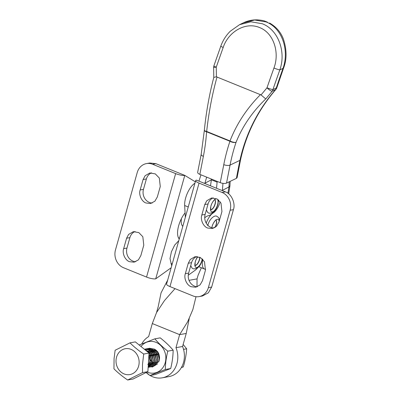 <?xml version="1.0" encoding="UTF-8"?>
<svg xmlns="http://www.w3.org/2000/svg" width="400" height="400" viewBox="0 0 400 400"><rect width="100%" height="100%" fill="white"/><g stroke="black" fill="none" stroke-linecap="round" stroke-linejoin="round"><path stroke-width="0.6" d="M135.68 261.72A10.215 8.955 79.8 0 1 132.865 261.11A10.215 8.955 79.8 0 1 126.965 248.06L129.9 237.625A10.215 8.955 79.8 0 1 135.06 231.53M129.565 261.7C125.195 260.405 121.955 253.23 123.665 248.65L126.6 238.22L128.61 234.42L133.38 231.65L138.82 232.59L142.825 236.725L143.775 245.19L140.84 255.62L138.41 259.87L134.065 262.195L129.565 261.7M152.18 203.03A10.215 8.955 79.8 0 1 149.36 202.42A10.215 8.955 79.8 0 1 143.465 189.37L146.395 178.935A10.215 8.955 79.8 0 1 151.555 172.84M146.06 203.015C141.695 201.715 138.45 194.54 140.165 189.965L143.095 179.53L145.105 175.735L149.875 172.96L155.315 173.9L159.32 178.035L160.27 186.5L157.335 196.935L154.91 201.185L150.56 203.505L146.06 203.015M152.605 164.26A13.93 12.21 -100.2 0 0 146.475 163.59L149.775 162.995L155.905 163.665L152.605 164.26L175.635 173.605A6.965 1.625 15.7 0 0 184.79 175.385L195.315 181.815M171.16 267.755L155.705 278.855A6.965 1.625 -164.3 0 1 146.55 277.07L175.635 173.605M185.075 212.88A16.72 7.04 112.1 0 0 179.26 238.94M155.905 163.665L184.79 175.385L155.705 278.855M146.475 163.59A13.93 12.21 -100.2 0 0 137.23 172.545L115.48 249.93A13.93 12.21 -100.2 0 0 123.525 267.725L146.55 277.07M196.73 256.56A10.215 8.955 -100.2 0 0 191.57 262.655L188.635 273.09A10.215 8.955 -100.2 0 0 194.535 286.14A10.215 8.955 -100.2 0 0 197.35 286.75M185.335 273.685C183.62 278.26 186.865 285.435 191.235 286.735L195.73 287.225L200.08 284.905L202.51 280.655L205.44 270.22L204.49 261.755L200.49 257.62L195.045 256.68L190.275 259.455L188.27 263.25L185.335 273.685L188.635 273.09M213.225 197.87A10.215 8.955 -100.2 0 0 208.065 203.965L205.13 214.4A10.215 8.955 -100.2 0 0 211.03 227.45A10.215 8.955 -100.2 0 0 213.845 228.06M201.83 214.995C200.12 219.57 203.36 226.745 207.73 228.045L212.23 228.535L216.575 226.215L219.005 221.965L221.94 211.53L220.99 203.065L216.985 198.93L211.545 197.99L206.775 200.765L204.765 204.56L201.83 214.995L205.13 214.4M197.505 267.98A13.005 5.475 -67.9 0 1 195.11 270.29L188.26 275.215M213.145 212.335A13.005 5.475 -67.9 0 1 208.58 215.655A16.72 7.04 112.1 0 0 204.73 217.805M218.69 200.135A13.005 5.475 -67.9 0 1 218.405 201.44M233.425 209.66C235.76 203.42 231.34 193.63 225.38 191.865L196.5 180.14A6.965 1.625 -164.3 0 0 195.65 180.63A6.965 1.625 -164.3 0 0 199.055 183.11L222.08 192.455A13.93 12.21 79.8 0 1 230.125 210.25L233.425 209.66L211.675 287.04L208.375 287.635A13.93 12.21 79.8 0 1 199.13 296.595A13.93 12.21 79.8 0 1 193 295.925L169.97 286.58L199.055 183.11M195.65 180.63L166.565 284.1A6.965 1.625 15.7 0 0 169.97 286.58M208.375 287.635L230.125 210.25M199.13 296.595L202.43 296L208.36 292.835L211.675 287.04M189.23 318.58L186.235 333.45L182.57 346.495L175.97 347.685A22.06 19.335 79.8 0 1 176.925 363.625A22.06 19.335 79.8 0 1 162.3 377.81A22.06 19.335 79.8 0 1 150.06 375.5M182.57 346.495A22.06 19.335 79.8 0 1 183.525 362.435A22.06 19.335 79.8 0 1 168.9 376.62L162.3 377.81M149.445 375.125A22.06 19.335 79.8 0 1 146.14 372.505M141.74 343.91A22.06 19.335 79.8 0 1 148.645 336.595L152.31 323.55L156.545 312.55L158.205 306.655L161.05 292.88L167.695 280.07M189.025 280.34L197.045 278.89L197.005 286.73M201.36 267.755L198.025 275.4L197.045 278.89M156.545 312.55L164.5 300.545L175.015 288.625M195.995 296.695L192.875 309.5L187.7 321.675L179.635 334.64L186.235 333.45M152.31 323.55L179.635 334.64L175.97 347.685M171.7 265.82L170.01 258.6L171.425 251.74L174.695 245.055L178.76 240.71M185.33 217.33L184.655 205.52A15.095 6.355 -67.9 0 1 194.91 183.26M205.675 269.195A13.235 5.575 -67.9 0 1 204.495 269.03A13.235 5.575 -67.9 0 1 202.815 259.43M212.975 212.535L213.54 212.765A11.61 4.89 112.1 0 0 214.03 212.385A11.61 4.89 112.1 0 0 220.16 201.75M216.52 188.265L217.195 181.41M222.375 190.64L222.955 183.355M205.075 182.77L205.01 183.145L211.4 179.825L217.115 182.145L211.4 179.825L211.6 179.135M206.21 223.1A12.77 5.375 -67.9 0 1 213.54 212.765M181.465 218.52A12.77 5.375 112.1 0 0 182.295 225.75A18.575 7.82 -67.9 0 1 182.765 226.46M200.95 174.815L198.955 181.135M222.43 190.345L228.955 186.935L229.195 181.82M206.67 177.135L204.81 183.515M211.37 179.84L210.51 185.83M204.995 182.815L205.01 183.145M230.15 181.365L229.945 185.76L228.955 186.935M275.915 89.39A4.645 4.645 0 0 0 276.805 87.82A4.645 0.675 18.2 0 1 276.295 87.95A4.645 3.825 64.4 0 1 275.6 89.555A4.645 1.4 -139.4 0 0 275.915 89.39C258.05 110.155 246.265 133.605 240.565 159.74L237.08 177.66L236.42 178.36A342.96 144.4 -67.9 0 1 239.925 160.37C245.74 133.915 257.635 110.31 275.6 89.555L272.22 91.175A4.645 1.25 41.1 0 1 266.995 87.785A1047.51 441.04 -67.9 0 1 273.94 68.035C279.795 52.8 273.88 33.095 259.595 27.56C245.49 21.505 228.305 31.82 223.2 47.44A4.645 0.43 -160.4 0 1 220.805 46.17L213.88 65.87A4.645 0.515 19.1 0 0 216.255 67.19L216.415 76.8L261.065 94.925L266.995 87.785A4.645 0.515 19.1 0 0 272.91 89.57L276.295 87.95A342.96 144.4 -67.9 0 1 283.01 68.38C289.37 50.76 282.485 28.265 266.11 21.93L254.61 20L243.12 22.965L239.705 24.6M220.805 46.17C222.87 40.415 226.025 35.435 230.265 31.24L239.59 24.655L250.925 21.78L262.305 23.75C278.615 29.975 286.21 52.375 279.825 69.91A1042.865 439.085 112.1 0 0 272.91 89.57A4.645 3.825 64.4 0 1 272.22 91.175L265.75 98.955C252.445 111.74 242.555 126.17 236.075 142.25A4.645 2.01 -161.5 0 1 229.94 141.265L206.595 131.79A200.815 165.335 64.4 0 1 203.37 156.365L199.845 174.365L220.255 182.65L223.775 164.65A200.815 165.335 64.4 0 1 229.94 141.265A4.645 1.955 -67.9 0 1 230.01 140.93C236.68 123.825 246.845 108.375 260.51 94.575M217.045 76.93C212.21 94.315 208.75 112.49 206.67 131.455L230.01 140.93A4.645 1.705 -159.5 0 0 236.075 142.25A196.175 161.51 -115.6 0 0 230.055 165.095L226.535 183.095A4.645 1.77 -168.9 0 1 220.255 182.65M267.45 22.185L264.44 20.94C256.83 19.01 249.72 19.685 243.12 22.965M236.42 178.36L226.535 183.095M199.845 174.365A4.645 1.77 -168.9 0 1 197.665 172.335L201.19 154.335A4.645 1.77 11.1 0 0 203.37 156.365M273.94 68.035A4.645 0.43 19.6 0 0 279.825 69.91L283.01 68.38A4.645 0.42 19.7 0 0 283.48 68.36C286.945 59.525 286.9 49.715 283.345 38.93C280.755 32.12 276.17 26.825 269.585 23.035M265.75 98.955L261.065 94.925M204.36 130.225A4.645 1.495 4 0 0 204.34 130.33A4.645 1.495 4 0 0 206.595 131.79A4.645 1.955 112.1 0 1 206.67 131.455A4.645 1.19 6.3 0 1 204.355 130.145A4.645 4.645 0 0 0 204.34 130.33L201.19 154.335M216.415 76.8L213.805 77.39C209.38 94.17 206.23 111.755 204.355 130.145M223.2 47.44A1047.51 441.04 112.1 0 0 216.255 67.19A4.645 0.305 178 0 0 213.625 67.555A4.645 4.645 0 0 1 213.88 65.87M217.755 204.06A6.965 2.935 112.1 0 0 215.74 198.94A6.965 2.935 112.1 0 0 210.795 206.66A6.965 2.935 112.1 0 0 212.81 211.78A6.965 2.935 112.1 0 0 217.755 204.06M214.765 199.635A5.575 2.345 -67.9 0 1 215.105 203.53A5.575 2.345 -67.9 0 1 210.635 209.805M219.18 221.345A6.965 2.935 112.1 0 0 215.915 219.975A6.965 2.935 112.1 0 0 211.97 227.1A6.965 2.935 112.1 0 0 211.84 227.73L211.98 227.06C212.61 222.955 216.71 218.955 216.155 219.965L215.755 219.91M215.935 220.075A5.575 2.345 -67.9 0 1 216.28 223.97A5.575 2.345 -67.9 0 1 214.845 227.565M194.75 265.445L195.075 265.685L195.165 262.27L195.94 259.85L197.725 256.66A6.965 2.935 112.1 0 0 195.155 262.305A6.965 2.935 112.1 0 0 197.17 267.425A6.965 2.935 112.1 0 0 202.115 259.71A6.965 2.935 112.1 0 0 202.27 258.895M199.7 257.235A5.575 2.345 -67.9 0 1 199.465 259.175A5.575 2.345 -67.9 0 1 194.995 265.455M183.535 349.36L186.665 348.795L183.14 344.46M181.56 367.225L183.305 366.91C185.155 360.74 186.275 354.7 186.665 348.795M181.365 367.565L183.305 366.91M148.445 362.635L149.16 363.285M149.52 363.545L149.98 363.83M149.445 351.875L149.075 352.39M149.945 362.315L150.7 363.005M151.06 363.265L151.52 363.555M152.165 363.865L152.845 364.1M151.17 355.835L151.18 355.575M141 346.5A15.98 14.01 79.8 0 1 153.875 341.67A15.98 14.01 79.8 0 1 165.7 360.38A15.98 14.01 79.8 0 1 149.69 372.91A15.98 14.01 79.8 0 1 147.08 372.035M139.395 345.19L139.475 344.865L154.855 338.835L160.225 337.865C165.295 341.87 169.605 345.975 173.15 350.185L167.785 351.15C166.23 357.395 165.415 363.51 165.325 369.495L170.695 368.525C172.245 362.28 173.065 356.165 173.15 350.185M165.325 369.495L149.94 375.525L146.235 372.46M154.35 349.135A8.825 7.735 79.8 0 1 159.5 358.75M157.555 363.89L152.445 367L151.245 366.82M154.855 338.835C158.405 343.04 162.71 347.145 167.785 351.15M149.94 375.525L155.31 374.555L170.695 368.525M116.13 359.26A13.13 11.505 -100.2 0 0 125.995 374.515A13.13 11.505 -100.2 0 0 139.035 364.045A13.13 11.505 -100.2 0 0 129.17 348.795A13.13 11.505 -100.2 0 0 116.13 359.26M113.96 368.82L114.07 358.555L115.135 350.25L130.005 342.855C133.8 346.69 138.365 350.415 143.695 354.04L142.49 364.495L142.52 372.61L127.655 380C122.39 376.43 117.83 372.705 113.96 368.82M149.12 348.335L154.23 349.075L157.7 352.165L159.475 359.06L158.97 361.345L153.32 366.45L152.54 366.545M152.41 366.585L153.05 366.5L158.7 361.39L159.205 359.105L157.43 352.21L153.96 349.12L149.64 348.27L148.355 348.5M147.58 348.61L152.69 349.35L156.16 352.44L157.935 359.335L157.425 361.62L151.645 366.75M150.87 366.86L151.51 366.775L157.16 361.67L157.665 359.385L155.89 352.49L152.42 349.4L148.1 348.545L146.815 348.775M146.04 348.89L151.15 349.63L154.62 352.72L156.39 359.615L155.885 361.9L150.105 367.03M149.33 367.14L149.97 367.055L155.615 361.95L156.125 359.66L154.35 352.77L150.88 349.675L146.56 348.825L145.275 349.055M144.5 349.165L149.61 349.905L153.08 352.995L154.85 359.89L154.345 362.175L148.565 367.305M148.145 367.38L154.075 362.225L154.58 359.94L152.81 353.045L149.34 349.955L144.305 349.2M144.425 349.3L151.54 353.275L153.31 360.17L152.805 362.455L148.145 367.305M148.15 367.255L152.535 362.505L153.04 360.215L151.27 353.325L144.495 349.355M145.19 349.92L150 353.55L151.77 360.445L151.265 362.73L148.18 366.805M148.19 366.66L150.995 362.78L151.5 360.495L149.73 353.6L145.49 350.165M148.95 354.625L150.23 360.725L149.725 363.01L148.255 365.625M148.275 365.305L149.455 363.06L149.96 360.77L148.915 355.13M148.68 358.91L148.46 362.375M148.22 348.535L147.6 348.745M130.005 342.855L135.355 341.89L149.05 353.07L147.875 371.645L133.005 379.035L127.655 380M149.05 353.07L143.695 354.04M147.875 371.645L142.52 372.61M158.03 352.015L157.385 354.885M157.125 351.155L156.325 352.695M156.22 353.005L155.845 355.16M155.36 351.78L154.785 352.975M154.68 353.285L154.305 355.44M154.625 350.98L153.955 351.845M153.82 352.06L153.245 353.25M153.14 353.565L152.765 355.715M153.085 351.26L152.415 352.125M152.28 352.335L151.705 353.53M151.6 353.84L151.225 355.995M153.54 350.075L152.64 350.585M151.545 351.535L150.875 352.4M150.74 352.615L150.165 353.805M150.06 354.12L149.685 356.27M149.73 357.39L149.925 358.495M150.275 359.545L151.375 361.375M151.585 361.62L152.545 362.485M152 350.355L151.1 350.86M150.005 351.815L149.335 352.68M156.735 351.475L154.095 350.24M153.66 350.165L152.065 350.165M151.79 350.21L150.67 350.54M150.46 350.635L149.56 351.14M157.9 359.615L156.755 353.435M155.625 352.115L152.555 350.515M152.12 350.44L150.525 350.445M150.25 350.49L149.13 350.82M148.92 350.91L148.02 351.415M156.36 359.89L155.215 353.71M154.085 352.395L151.015 350.795M150.58 350.72L148.985 350.72M148.71 350.765L147.59 351.095M147.735 364.34L148.73 364.615M148.95 364.645L150.07 364.66M150.325 364.63L151.725 364.2M152.08 364.01L154.25 361.69M154.82 360.17L153.675 353.99M152.545 352.67L149.475 351.07M149.04 350.995L147.445 351M153.28 360.445L152.135 354.265M151.005 352.95L147.935 351.35M151.74 360.725L150.595 354.545M149.465 353.225L147.955 352.18M148.345 364.2L149.63 362.52M150.2 361.005L149.055 354.82M148.66 361.28L148.73 358.065M123.665 248.65L126.965 248.06M140.165 189.965L143.465 189.37M178.86 238.465L179.335 238.66M143.095 179.53L146.395 178.935M126.6 238.22L129.9 237.625M225.38 191.865L222.08 192.455M204.765 204.56L208.065 203.965M188.27 263.25L191.57 262.655M170.905 263.425L172.225 263.96M184.655 205.52L188.245 206.975M182.295 225.75L182.895 225.995M227.92 193.265A349.925 147.33 -67.9 0 1 228.94 186.945M240.565 159.74A4.645 1.665 -168.2 0 1 239.925 160.37L230.055 165.095A4.645 1.77 -168.9 0 1 223.775 164.65M210.65 209.865A5.575 2.345 112.1 0 0 215.27 203.595A5.575 2.345 112.1 0 0 214.815 199.605M215.155 227.37A5.575 2.345 112.1 0 0 216.44 224.035A5.575 2.345 112.1 0 0 215.985 220.045M195.01 265.51A5.575 2.345 112.1 0 0 199.63 259.24A5.575 2.345 112.1 0 0 199.865 257.31M178.48 237.84L179.455 238.235M198.835 266.73L204.495 269.03M228.655 193.835L229.945 185.76M276.805 87.82L283.48 68.36M213.795 77.46L213.625 67.555M210.39 209.795L210.715 210.035L210.805 206.62C211.44 202.515 215.54 198.515 214.985 199.525L214.585 199.47M218.365 199.86L218.065 203.785C216.34 210.415 213.26 213.545 208.83 213.175L207.57 212.315L206.39 209.93M207.75 225.79C209.02 219.27 214.645 214.545 216.99 216.4L218.24 217.255L219.035 218.425L219.515 220.145M181.125 219.21L181.225 220.655M202.495 259.105L202.425 259.435C200.695 266.06 197.62 269.19 193.19 268.82L191.925 267.96L190.745 265.58M153.32 366.45L153.05 366.5M151.78 366.73L151.51 366.775M150.24 367.005L149.97 367.055M148.7 367.285L148.43 367.33M149.255 348.31L148.985 348.355M147.715 348.585L147.445 348.635M146.175 348.865L145.905 348.91M144.635 349.14L144.365 349.19"/></g></svg>
